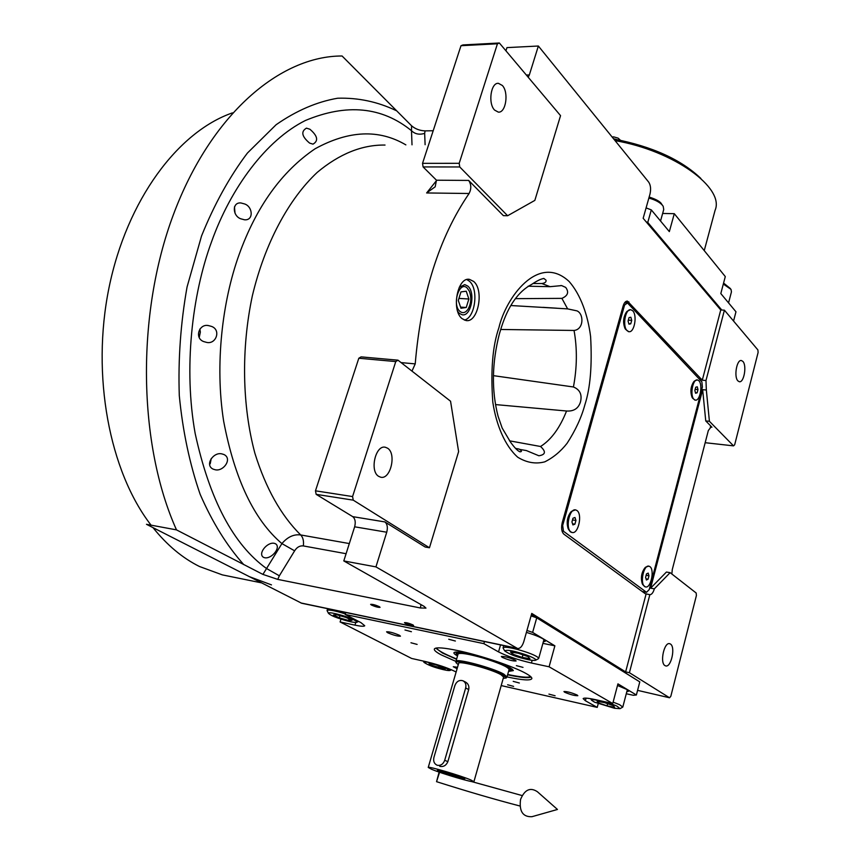 <?xml version="1.0" encoding="UTF-8"?>
<svg xmlns="http://www.w3.org/2000/svg" width="860" height="860" viewBox="0 0 860 860"><rect width="100%" height="100%" fill="white"/><g stroke="black" fill="none" stroke-linecap="round" stroke-linejoin="round"><path stroke-width="1.29" d="M528.104 286.208L550.088 286.681L561.634 285.595L565.676 287.39C569.148 292.11 567.89 295.765 561.903 298.366L515.387 298.656M499.413 333.809L501.498 326.95C508.389 305.612 518.44 291.433 531.62 284.423C537.081 280.747 541.187 278.769 543.95 278.5L546.078 280.252C546.326 282.048 544.907 283.144 541.832 283.52L533.404 283.52M493.404 375.648L573.426 386.978C579.962 389.634 582.295 394.665 580.446 402.071C578.371 408.5 573.738 411.478 566.557 411.005L495.489 404.576M510.937 305.536L567.621 308.88L576.963 310.868C583.994 313.75 583.983 329.455 574.05 330.455L500.692 329.477M275.404 543.703C281.553 547.218 271.459 559.409 264.568 557.71L263.611 557.387C257.323 553.915 267.385 541.574 274.372 543.348L275.404 543.703M223.912 454.51C232.877 458.692 223.202 472.118 214.925 469.678L213.151 469.141C204.282 465.077 213.624 451.5 222.009 453.94L223.912 454.51M211.592 326.435C221.332 329.939 216.064 344.677 206.604 342.387L203.669 341.57C194.113 338.141 199.111 323.392 208.518 325.596L211.592 326.435M429.452 547.766L458.616 451.618L450.554 401.222L397.987 360.179L395.761 361.576L352.579 496.564L353.245 500.154L429.452 547.766L425.173 547.024L384.882 521.923C387.322 523.998 387.935 527.427 386.742 532.222L375.938 566.89L343.796 560.935L424.077 606.354L425.958 608.106L420.454 607.988L277.758 579.393L262.923 574.405L281.908 543.595C287.584 536.93 293.84 534.049 300.688 534.952C281.059 515.505 265.804 488.297 254.904 453.327C242.144 405.802 241.079 348.719 252.356 295.786C264.826 243.445 288.573 199.23 317.286 172.333C339.528 153.8 362.114 144.706 385.022 145.06M459.251 287.304L464.765 284.606L467.84 286.111C475.795 292.464 471.108 316.706 462.261 314.803L459.347 313.406L457.746 311.524M526.363 75.056L529.341 74.938L538.36 46.021L648.709 182.126C650.665 185.169 651.095 189.157 649.988 194.08L643.162 218.29L720.745 309.965L702.287 380.195L627.413 301.086C625.596 301.043 624.156 302.72 623.102 306.106L562.268 522.525C561.042 527.965 561.569 531.846 563.87 534.157L645.193 593.679L649.837 594.701L629.402 672.692L669.542 697.772L670.821 696.299L696.417 595.453L696.159 592.991L670.133 572.663L666.425 572.05L650.59 588.186L702.652 389.688L705.748 420.927L711.94 427.205L710.274 427.033M671.864 574.018L672.262 569.632L708.339 430.494L711.209 426.796L711.94 427.205M649.644 588.025L654.331 588.831L670.133 572.663M705.748 420.927L709.414 421.303L733.537 445.867L705.178 442.706M701.717 389.601L706.339 390.021L709.414 421.303M649.837 594.701C651.708 594.615 653.202 592.658 654.331 588.831M664.941 665.586C659.631 662.737 664.21 641.743 669.693 643.699L670.467 644.043C675.702 647.032 671.144 667.822 665.651 665.898L664.941 665.586M637.582 690.354L669.542 697.772M646.086 594.034L625.629 671.896L629.402 672.692M625.629 671.896L531.749 613.416L523.794 641.635C522.224 646.441 520.139 648.72 517.526 648.483L301.645 603.236L146.479 524.31L176.494 529.878L262.923 574.405M720.745 309.965L724.41 310.18L705.985 380.507L706.339 390.021M733.537 445.867L734.676 444.781L758.111 352.439L757.896 349.934L724.41 310.18M737.901 380.883C733.709 376.884 736.762 359.319 741.406 360.534L742.879 361.415C747.017 365.532 743.975 382.926 739.32 381.722L737.901 380.883M702.287 380.195L705.985 380.507M462.089 318.662L466.002 320.543C478.02 323.145 484.416 290.153 473.645 281.424L469.431 279.349C457.423 276.759 451.102 310.374 462.089 318.662M529.341 74.938L528.212 77.249M401.104 362.608L415.219 363.887C421.174 294.077 439.137 237.274 469.098 193.5C471.484 188.759 471.334 184.405 468.646 180.428L503.369 215.645L507.626 215.742L534.845 200.391L560.548 115.638L499.359 43L462.949 44.935L460.992 45.709L422.539 163.335L423.098 166.926L436.471 180.202L435.181 186.814L426.635 192.952L436.622 180.439M415.219 363.887L411.983 371.101M375.938 566.89L517.526 648.483M244.745 203.992C253.001 206.894 253.754 220.837 244.412 219.773L240.714 218.773C232.469 215.914 231.856 201.96 240.972 202.971L244.745 203.992M309.89 129.237C317.662 135.901 318.694 140.868 312.986 144.147L309.579 143.082C301.774 136.471 300.731 131.494 306.461 128.151L309.89 129.237M371.423 605.042C375.39 606.773 378.271 607.536 380.066 607.332L379.303 606.644C375.325 604.924 372.444 604.15 370.638 604.354L371.423 605.042M405.178 623.274C409.027 624.93 411.843 625.682 413.628 625.51L412.929 624.897C409.081 623.231 406.264 622.479 404.469 622.651L405.178 623.274M176.494 529.878C138.137 444.642 135.88 314.921 173.398 214.645C210.883 114.165 280.209 55.835 342.076 55.997L411.585 125.796C415.283 128.968 419.787 130.655 425.087 130.881L433.193 130.752M538.36 46.021L506.959 47.612L505.938 50.815M515.538 448.393L519.128 449.081C521.859 450.79 522.138 451.704 519.967 451.822C517.623 450.887 514.473 447.651 510.507 442.115L502.143 428L498.058 416.197C491.436 390.386 491.909 362.856 499.466 333.594M509.464 440.815L540.531 446.49C546.175 451.618 545.627 454.714 538.876 455.768L526.363 450.565L520.02 449.457M466.84 279.575L469.366 281.198C478.988 288.971 475.214 318.05 464.314 320.081M499.359 43L497.445 43.785L459.197 163.314L459.745 166.958L507.626 215.742M459.745 166.958L423.098 166.926M397.987 360.179L361.06 356.879L358.813 358.244L315.469 490.823L316.168 494.349L352.729 516.645C355.202 518.698 355.836 522.085 354.642 526.804L343.796 560.935M353.245 500.154L316.168 494.349M412.015 144.824L411.488 130.709C381.958 106.704 346.58 103.307 305.364 120.507C266.03 140.158 230.759 187.921 211.538 241.789C191.898 295.163 183.535 368.757 195.166 433.462C209.571 499.681 233.361 544.702 266.536 568.514L279.349 575.802L294.625 550.83C296.915 547.186 299.817 545.552 303.344 545.928L346.096 553.711M425.109 144.706L424.657 133.354C419.422 135.009 415.036 134.117 411.488 130.709L411.585 125.796M494.565 110.069C487.813 103.383 490.899 82.27 498.467 83.345L502.347 85.484C509.023 92.375 505.873 113.187 498.305 112.112L494.565 110.069M497.445 43.785L460.992 45.709M459.197 163.314L422.539 163.335M378.669 476.354C369.381 471.14 375.573 444.534 385.387 447.264L387.581 448.2C396.729 453.661 390.526 479.934 380.679 477.203L378.669 476.354M395.761 361.576L358.813 358.244M352.579 496.564L315.469 490.823M271.481 584.886L248.959 576.501M229.47 576.329L222.364 574.888L199.499 566.514C182.567 558.118 167.055 545.154 152.972 527.61M151.059 525.159C109.51 471.495 91.031 375.669 109.005 287.745C126.947 199.756 178.149 131.612 232.458 112.875M211.248 458.509L210.195 463.809M199.864 329.058L200.358 332.111L199.219 337.486M234.457 206.894L235.027 213.183M455.897 661.394L441.266 654.901C435.859 652.03 433.601 649.977 434.515 648.762C436.396 647.107 444.276 647.741 458.165 650.665C480.89 655.46 514.087 666.65 526.073 673.52C530.05 675.756 531.985 677.433 531.867 678.562C530.792 680.797 522.504 680.238 507.002 676.906M456.51 659.297L442.481 653.03L435.784 648.128M531.05 615.889L536.726 617.824L639.786 681.883L636.379 694.998L617.932 683.872L612.75 703.523L595.84 699.739C588.154 698.062 583.918 697.686 583.144 698.61L585.38 700.739L586.079 698.137M399.384 635.26C393.514 632.766 389.247 631.616 386.581 631.81L387.688 632.745C393.547 635.228 397.804 636.368 400.47 636.174L399.384 635.26M457.52 667.253L453.274 666.736L457.09 668.714M564.676 692.236C570.416 694.665 574.803 695.826 577.834 695.697L577.125 695.02C571.384 692.579 566.987 691.429 563.945 691.547L564.676 692.236M502.262 657.352C508.389 659.996 513.011 661.2 516.107 660.985L515.226 660.136C509.088 657.491 504.465 656.277 501.358 656.503L502.262 657.352M636.379 694.998L633.315 695.288L626.274 693.751M501.197 685.571L597.227 707.393L598.216 703.673M456.123 672.036L454.575 671.23C446.996 667.629 437.482 664.436 426.012 661.673L411.617 658.448L340.098 621.952L340.99 619.114M484.47 641.549L483.858 643.645L345.204 614.459L345.827 612.492M536.726 617.824L532.63 632.401L526.943 630.466M532.63 632.401L554.883 645.828L549.088 666.79L612.75 703.523M516.376 665.64L522.998 667.382L516.376 665.64M410.962 642.764L417.121 644.409L410.962 642.764M513.216 681.367L519.343 683.001L513.216 681.367M448.726 639.27L455.37 641.022L448.726 639.27M548.949 694.128L555.108 695.761L548.949 694.128M404.963 629.993L411.413 631.713L404.963 629.993M507.626 684.775L513.603 686.377L507.626 684.775M597.227 707.393L585.38 700.739M549.088 666.79L531.415 663.006C517.838 659.856 506.873 656.159 498.542 651.901L500.531 644.914M483.858 643.645L498.542 651.901M345.204 614.459L360.931 622.618L364.737 625.747C364.124 626.585 360.877 626.381 354.965 625.145L355.793 622.489M340.098 621.952L354.965 625.145M626.811 691.698L628.596 691.214L627.005 689.526L617.512 685.484M543.316 641.861L545.294 641.237L543.133 638.937C539.446 636.808 533.877 634.615 526.406 632.369M542.896 643.366L554.883 645.828M531.115 677.035C528.319 678.303 520.483 677.562 507.594 674.799M639.754 681.872L532.92 615.008L531.383 614.707M532.92 615.008L532.609 616.125L531.072 615.824M533.662 616.781L532.609 616.125M432.247 663.232C427.538 661.996 424.797 661.716 424.012 662.383C427.527 664.737 432.601 666.801 439.223 668.586C444.953 670.176 448.565 670.8 450.07 670.467L442.803 666.478M430.441 664.974L445.19 669.134L443.814 667.607L435.676 664.748L428.989 663.436L430.441 664.974L430.785 663.791M438.503 667.801L439.051 665.941M355.933 622.489L356.739 622.328C357.308 621.447 354.352 619.791 347.892 617.372C343.624 615.556 327.853 611.256 328.488 613.341C330.175 614.9 333.207 616.426 337.582 617.932C345.817 620.802 351.933 622.317 355.933 622.489M345.376 613.911C334.895 610.643 328.8 609.482 327.101 610.428L327.198 610.869M333.422 614.975L339.313 617.835L348.558 620.501L351.987 620.329L346.118 617.469L336.787 614.771L333.422 614.975M339.313 617.835L339.99 615.696M348.558 620.501L349.052 618.899M614.513 708.285L620.028 708.662L617.34 706.415C615.459 704.663 589.724 697.546 591.562 700.233L594.539 702.168L614.513 708.285M620.071 708.64L622.79 707.06L619.533 704.663L613.126 702.125M597.12 701.265L598.366 702.878L607.063 705.866L614.588 707.275L613.416 705.684L604.644 702.663L597.12 701.265M598.366 702.878L598.721 701.567M607.063 705.866L607.644 703.695M535.587 659.383C532.824 657.201 526.685 654.783 517.161 652.127C510.646 650.289 506.486 649.87 504.68 650.891C509.077 653.976 515.269 656.513 523.256 658.502C529.631 660.158 533.748 660.738 535.608 660.243L535.587 659.383M535.63 660.233L538.424 658.728L538.414 657.728C535.328 655.234 528.309 652.461 517.354 649.418C508.916 647.29 504.164 646.731 503.1 647.72L503.25 648.322M512.538 654.095L522.235 657.427L529.975 658.696L528.019 656.599L518.214 653.224L510.474 651.987L512.538 654.095L513.022 652.396M522.235 657.427L522.955 654.858M436.59 647.978C437.385 650.214 444.061 653.88 456.606 658.975M507.679 674.476C520.827 677.207 528.438 677.874 530.512 676.454M513.269 670.349L513.312 670.606C511.603 667.543 501.509 663.146 483.04 657.416C466.69 652.783 457.036 651.138 454.069 652.482C453.456 653.17 454.596 654.32 457.498 655.943M513.312 670.606L508.55 671.423M508.754 670.703L510.571 670.316C510.937 667.822 501.778 663.651 483.083 657.782C466.399 653.105 457.488 651.751 456.337 653.729L457.703 655.223M509.077 669.553C508.249 667.016 499.596 663.178 483.116 658.04C468.463 653.901 460.121 652.536 458.079 653.944L455.908 661.598M721.787 310.03L647.774 222.45L646.161 221.837M733.558 321.038L735.966 311.793L720.809 293.561L725.292 276.576L674.294 213.678L669.338 231.609L651.299 209.894L647.774 222.45M646.086 207.905L651.299 209.894M674.294 213.678L662.641 213.452M723.324 284.036L731.021 289.401L731.451 291.841L728.56 302.881M723.582 283.069L730.43 288.584M648.859 198.079C656.019 200.057 660.792 202.788 663.189 206.282L663.737 209.528L660.534 221.009M649.149 197.048C656.33 199.326 660.512 201.724 661.705 204.239L662.393 205.185M503.24 678.379L506.25 677.97L503.207 675.1C492.221 668.811 454.994 658.975 455.961 662.555L458.262 664.716M506.314 677.874L506.981 676.938L503.831 674.133C492.909 667.865 455.908 657.997 455.929 661.297M439.718 766.292L440.148 766.432C443.674 766.959 446.243 765.357 447.866 761.637L444.706 760.283L465.658 688.011C466.399 684.635 465.507 682.227 462.981 680.787C459.326 679.744 456.628 681.313 454.897 685.517L433.924 757.413C433.117 761.132 434.139 763.712 436.987 765.153L437.428 765.292C440.815 765.787 443.244 764.11 444.706 760.283M439.116 770.452L440.385 771.022C448.974 774.236 456.585 776.548 463.207 777.934M439.32 771.388C445.781 774.15 465.873 779.999 464.755 778.784L462.884 777.805C456.993 775.258 438.181 769.689 437.428 770.259L439.32 771.388M447.866 761.637L468.711 689.559C469.345 686.194 468.313 683.721 465.615 682.141L463.346 680.97M431.58 769.281C441.986 773.721 474 783.116 473.925 781.697L470.85 779.966C460.702 775.57 427.818 765.927 428.237 767.442L431.58 769.281M473.935 781.643L503.616 677.035L500.821 674.573C491.189 669.069 458.681 660.383 458.681 663.275L458.649 663.383M459.971 311.417C462.702 313.513 465.325 312.879 467.851 309.514C471.14 303.763 471.645 297.667 469.377 291.207L467.227 288.079C459.38 280.177 451.65 304.838 459.971 311.417M460.949 308.256L466.238 307.493L468.872 299L466.249 291.217L460.96 291.906L458.294 300.452L460.949 308.256M466.238 307.493L460.573 307.127M468.872 299L458.928 298.409M562.676 525.438L563.472 531.254L646.548 592.303L649.246 589.551L702.383 387.054L701.867 381.797L627.488 302.967L624.575 305.053L562.676 525.438L561.72 525.299M624.575 305.053L623.468 304.999M627.488 302.967L624.586 302.806M646.548 592.303L642.291 591.551M563.472 531.254L562.032 531.029M645.193 586.853L642.818 584.703C640.937 578.221 641.904 572.362 645.688 567.127L644.86 567.901C641.442 572.62 640.582 577.888 642.269 583.714L642.624 584.359M694.514 380.98L693.719 381.797C690.655 386.613 690.107 391.794 692.074 397.363L692.687 398.277C690.494 392.096 691.107 386.333 694.514 380.98L697.234 379.916M570.825 512.033L570.653 512.227C567.192 517.118 566.342 522.536 568.105 528.502L568.567 529.384M627.112 311.288L626.349 312.169C623.263 317.233 622.801 322.629 624.951 328.369L625.553 329.294C623.167 322.919 623.683 316.921 627.112 311.288L630.509 309.708M571.825 532.447L570.363 531.846L568.632 529.502C566.665 522.869 567.611 516.828 571.448 511.399L575.383 509.873M570.954 531.942C565.138 528.33 569.492 508.034 575.663 509.915L576.931 510.507C582.682 514.259 578.328 534.35 572.147 532.49L570.954 531.942M571.954 521.945L572.911 524.923L574.91 524.17L575.942 520.461L574.985 517.494L572.986 518.225L571.954 521.945M575.942 520.461L572.513 519.945M574.91 524.17L572.556 523.815M645.688 567.127L648.762 566.138M644.667 586.509C639.689 583.456 643.721 564.45 648.956 566.17L649.913 566.622C654.825 569.782 650.816 588.616 645.559 586.918L644.667 586.509M645.591 577.329L646.387 579.995L648.085 579.21L648.988 575.77L648.203 573.104L646.494 573.878L645.591 577.329M648.988 575.77L646.129 575.286M648.085 579.21L646.043 578.855M628.628 331.659L625.553 329.294M627.112 330.692C622.21 326.327 625.37 308.46 630.81 309.729L632.68 310.761C637.529 315.244 634.357 332.927 628.918 331.68L627.112 330.692M628.079 321.038L628.939 324.166L630.756 323.822L631.713 320.382L630.864 317.254L629.047 317.587L628.079 321.038M631.713 320.382L628.327 320.156M630.756 323.822L628.811 323.693M694.998 400.061L692.687 398.277M693.966 399.33C689.72 395.589 692.762 378.701 697.46 379.937L698.868 380.733C703.071 384.581 700.029 401.308 695.332 400.094L693.966 399.33M694.858 390.451L695.579 393.235L697.137 392.805L697.976 389.591L697.266 386.796L695.708 387.226L694.858 390.451M697.976 389.591L695.159 389.333M697.137 392.805L695.428 392.654M439.127 772.097L436.547 781.675L439.578 772.258M520.537 799.51C524.643 789.63 530.255 787.029 537.36 791.705L557.463 809.464L531.899 816.71C522.858 817.064 519.064 811.335 520.537 799.51M615.061 140.621C673.971 150.758 724.98 187.921 715.068 210.356L704.243 250.625M613.739 138.998C652.106 146.426 681.141 159.584 700.879 178.471M613.535 138.739L616.48 139.481M613.717 136.88L618.114 138.137L620.404 140.255M294.625 550.83L281.908 543.595C254.076 519.913 234.651 479.063 223.621 421.024C214.763 364.468 222.278 301.237 239.123 254.538C256.344 206.701 281.661 171.441 315.083 148.78C348.752 130.333 379.013 129.032 405.856 144.878M699.18 378.959L701.599 379.163M498.897 327.735C505.734 297.936 538.317 252.614 569.169 281.542C580.683 294.658 587.939 315.308 590.605 336.615C592.228 365.306 590.336 388.01 584.908 404.694C581.51 417.337 575.566 430.204 567.095 443.287C560.731 451.435 553.281 457.617 544.745 461.852C535.705 464.228 526.718 462.702 517.784 457.262C505.067 446.007 496.295 425.206 492.823 402.286C490.533 370.886 492.554 346.032 498.897 327.735M300.925 602.967L516.881 648.214M625.532 301.731L628.939 301.925M561.903 298.366L567.621 308.88M574.05 330.455C577.318 348.665 577.103 367.5 573.426 386.978M541.832 283.52L550.088 286.681M566.557 411.005C559.806 428.022 551.131 439.858 540.531 446.49M468.646 180.428L436.471 180.202M469.098 193.5L426.635 192.952M303.344 545.928C303.945 541.09 303.064 537.425 300.688 534.952L349.321 543.563M384.882 521.923L352.729 516.645M386.742 532.222L354.642 526.804M420.959 604.591L420.454 607.988M277.758 579.393L279.349 575.802M396.051 110.553C377.604 101.738 358.158 97.621 337.69 98.223C316.931 101.77 296.41 110.607 276.103 124.732L247.39 153.08C229.599 176.666 214.323 204.304 201.541 235.973L187.061 286.993C180.654 323.037 178.063 359.233 179.288 395.579C182.739 431.118 189.684 464.002 200.122 494.231C212.302 522.224 226.846 545.702 243.778 564.644M424.657 133.354L425.087 130.881M531.415 663.006L532.168 660.329M468.711 689.559L465.658 688.011M560.709 285.552L561.634 285.595M543.359 278.468L543.95 278.5M542.95 307.342L556.581 308.181M207.808 325.542L208.518 325.596M469.431 279.349L468.56 279.306M384.785 447.189L385.387 447.264M497.811 83.366L498.467 83.345M222.364 574.888L261.397 582.833M424.012 662.383L423.303 661.061M450.07 670.467L451.403 669.746M356.739 622.328L358.555 621.382M327.66 608.687L327.101 610.428M328.488 613.341L327.101 610.686M606.622 660.061L606.44 660.738M625.435 671.778L625.263 672.445M627.327 689.731L622.823 706.963M591.562 700.233L590.691 698.707M542.219 619.942L542.015 620.662M503.713 645.58L503.1 647.72M543.982 639.485L538.715 658.362M504.68 650.891L503.1 648.042M456.337 653.729L455.682 651.998M510.625 670.273L512.194 669.123M428.237 767.442L458.681 663.275M455.961 662.555L455.897 661.426M507.024 676.82L509.12 669.413M568.105 528.502L568.632 529.502M570.653 512.227L571.448 511.399M571.556 532.404L572.147 532.49M642.269 583.714L642.818 584.703M645 586.821L645.559 586.918M628.327 331.637L628.918 331.68M694.772 400.04L695.332 400.094M436.547 781.675C467.711 791.555 495.51 799.671 519.945 806.003M471.506 781.546L522.149 795.564M613.47 136.88L612.137 137.019"/></g></svg>
